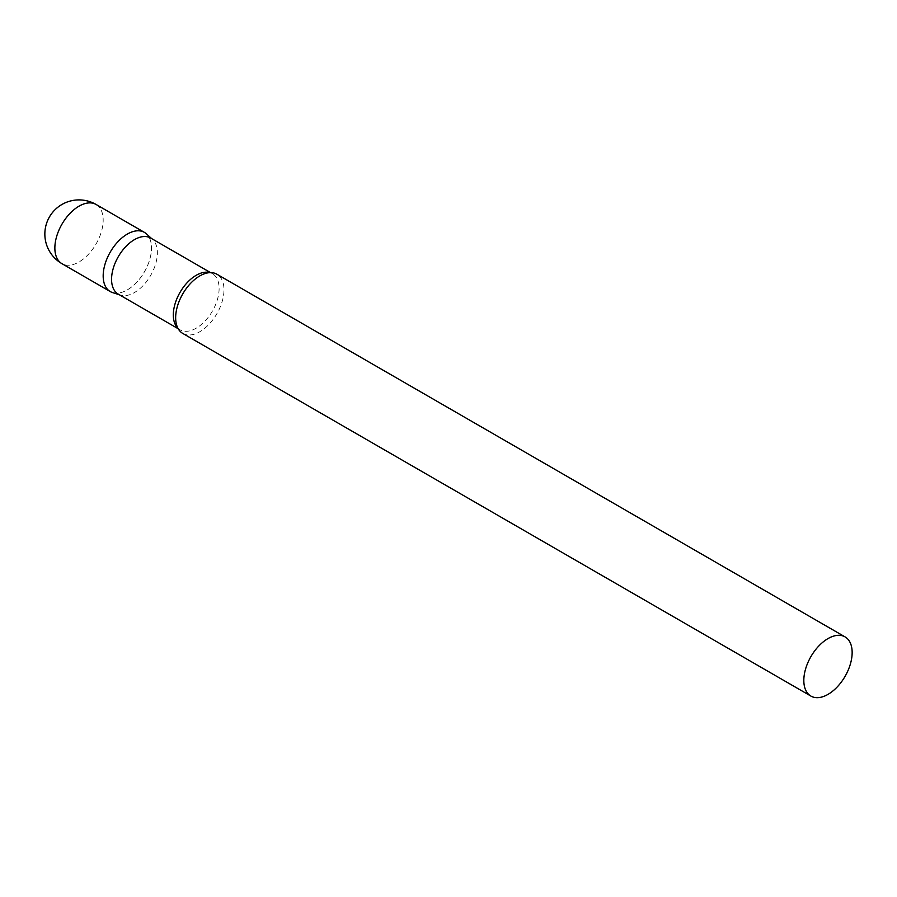 <?xml version="1.0" encoding="UTF-8"?>
<svg xmlns="http://www.w3.org/2000/svg" width="897" height="897" viewBox="0 0 897 897"><rect width="100%" height="100%" fill="white"/><g stroke="black" fill="none" stroke-linecap="round" stroke-linejoin="round"><path stroke-width="0.67" stroke-dasharray="4.49 3.36" d="M144.417 232.379A34.164 19.723 -60 0 1 149.664 259.76A34.164 19.723 -60 0 1 127.34 289.877A34.164 19.723 -60 0 1 110.253 291.559M118.269 294.138A32.393 18.702 120 0 0 120.411 295.091A32.393 18.702 120 0 0 144.529 284.024A32.393 18.702 120 0 0 157.367 252.864A32.393 18.702 120 0 0 152.557 239.421A32.393 18.702 120 0 0 150.662 238.03M112.517 292.568A34.164 19.723 120 0 0 137.959 280.896A34.164 19.723 120 0 0 151.503 248.02A34.164 19.723 120 0 0 146.424 233.848M182.741 333.415A34.164 19.723 120 0 0 209.068 324.254A34.164 19.723 120 0 0 223.981 289.866A34.164 19.723 120 0 0 216.906 274.224M96.102 204.482A34.164 19.723 -60 0 1 103.177 220.124A34.164 19.723 -60 0 1 79.014 261.969A34.164 19.723 -60 0 1 61.938 263.662M177.886 328.179A32.393 18.702 120 0 0 180.017 329.793A32.393 18.702 120 0 0 204.976 321.115A32.393 18.702 120 0 0 219.115 288.52A32.393 18.702 120 0 0 212.41 273.686A32.393 18.702 120 0 0 209.943 272.643M152.557 239.421L151.671 238.624M210.582 272.632L212.41 273.686C211.737 272.61 209.057 272.654 204.37 273.787M178.189 328.728L180.017 329.793C178.75 329.737 177.449 327.405 176.092 322.774M120.411 295.091L119.279 294.721"/><path stroke-width="1.35" d="M61.938 263.662L110.253 291.559A34.164 19.723 -60 0 1 105.016 264.189A34.164 19.723 -60 0 1 127.34 234.072A34.164 19.723 -60 0 1 144.417 232.379L96.102 204.482A34.164 34.164 0 0 0 44.85 234.072A34.164 34.164 0 0 0 61.938 263.662A34.164 19.723 -60 0 1 54.863 248.02A34.164 19.723 -60 0 1 79.014 206.175A34.164 19.723 -60 0 1 96.102 204.482M210.582 272.632L150.662 238.03A32.393 18.702 120 0 0 125.703 246.709A32.393 18.702 120 0 0 111.564 279.315A32.393 18.702 120 0 0 118.269 294.138L178.189 328.728M151.671 238.624L146.424 233.848A34.164 19.723 120 0 0 119.503 240.104A34.164 19.723 120 0 0 103.177 275.917A34.164 19.723 120 0 0 112.517 292.568L119.279 294.721M845.075 636.904L216.906 274.224A34.164 19.723 120 0 0 204.37 273.787A34.164 19.723 120 0 0 175.655 317.773A34.164 19.723 120 0 0 176.092 322.774A34.164 19.723 120 0 0 182.741 333.415L810.91 696.083A34.164 19.723 120 0 0 837.237 686.923A34.164 19.723 120 0 0 852.15 652.545A34.164 19.723 120 0 0 845.075 636.904A34.164 19.723 120 0 0 818.748 646.053A34.164 19.723 120 0 0 803.824 680.442A34.164 19.723 120 0 0 810.91 696.083M209.943 272.643A32.393 18.702 120 0 0 185.971 284.001A32.393 18.702 120 0 0 173.312 314.959A32.393 18.702 120 0 0 177.886 328.179"/></g></svg>
